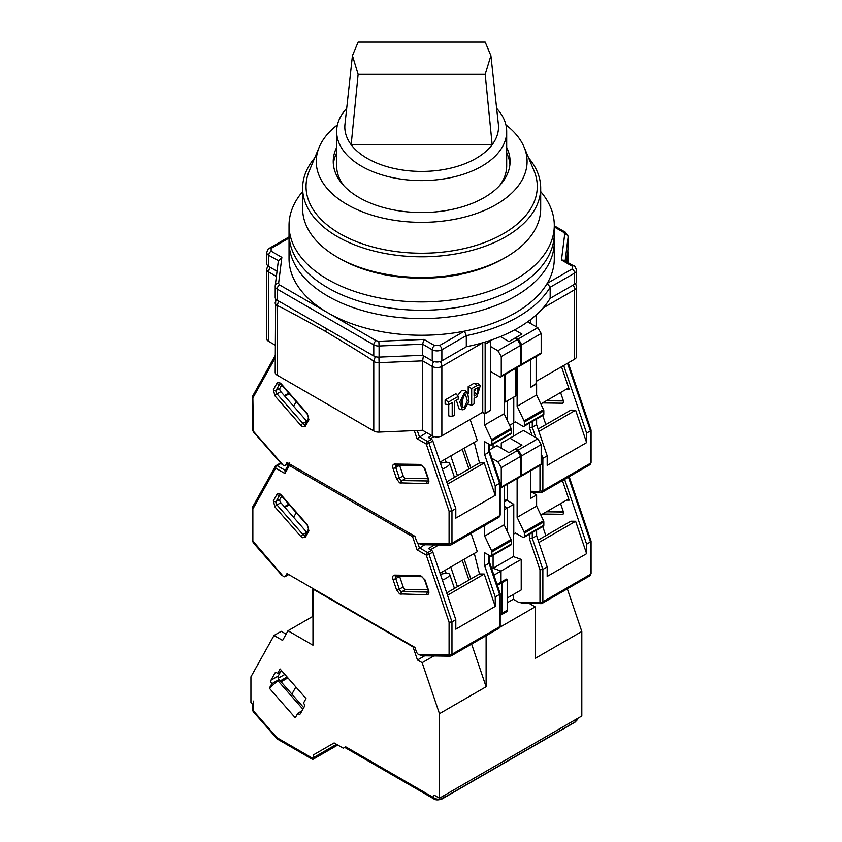 <?xml version="1.0" encoding="UTF-8"?>
<svg xmlns="http://www.w3.org/2000/svg" width="842" height="842" viewBox="0 0 842 842"><rect width="100%" height="100%" fill="white"/><g stroke="black" fill="none" stroke-linecap="round" stroke-linejoin="round"><path stroke-width="1.26" d="M464.468 392.793L459.785 401.918L462.332 409.822L464.468 409.454L468.962 401.497L467.668 393.067L464.468 392.793M467.668 393.067L465.258 390.72L461.584 390.446L457.595 395.677M456.353 400.255L459.09 408.896L462.332 409.822M463.605 395.782L461.753 404.77M464.468 395.014L465.552 394.835L467.299 400.666L464.468 407.233L462.763 407.033L461.721 400.813L464.468 395.014M573.897 266.009L563.961 260.273L561.477 259.989L572.202 266.177A3.4 1.968 -60 0 1 573.897 266.009C574.549 265.535 575.444 266.977 576.591 270.345A6.799 3.926 180 0 1 574.602 273.113A3.4 1.968 -120 0 0 572.202 268.956L547.195 283.386L550.163 287.227L574.602 273.113L574.602 284.228L550.163 298.331L550.163 287.227A136.025 78.538 180 0 1 517.851 316.992A136.025 78.538 180 0 1 466.31 335.642L464.458 331.159L439.461 345.588A3.4 1.968 60 0 1 441.861 349.756L466.31 335.642L466.31 346.746L441.861 360.86L441.861 349.756A6.799 3.926 180 0 1 432.241 349.756L432.241 360.86A6.799 3.926 0 0 0 441.861 360.86M275.197 372.122A6.799 3.926 0 0 0 275.187 372.406A6.799 3.926 0 0 0 277.176 375.185L373.774 430.957A6.799 3.926 0 0 0 379.079 432.093L422.621 430.283L432.241 435.83A6.799 3.926 0 0 0 441.861 435.83L482.74 412.233L485.15 413.622L485.15 344.199L490.433 341.147A6.799 3.926 -120 0 0 490.391 340.336M268.724 341.42L268.724 272.008A6.799 3.926 180 0 1 266.735 269.23L266.735 338.652A6.799 3.926 0 0 0 268.724 341.42L275.187 345.157M574.602 359.197A6.799 3.926 0 0 0 576.591 356.419L576.591 286.996A6.799 3.926 180 0 1 574.602 289.774L574.602 359.197L536.122 381.405M536.122 356.555L536.122 384.184L530.839 387.236L530.839 359.608M504.147 401.266L505.347 401.96L515.925 395.845L515.925 368.217M490.433 341.147L490.433 410.559L485.15 413.622M373.774 430.957L373.774 361.534C373.574 360.629 357.471 350.567 325.475 331.38C293.479 313.624 277.376 305.088 277.176 305.762L278.576 301.015M530.839 323.654L530.839 319.413M505.347 401.96L505.347 374.322M468.205 404.192L471.678 405.286L474.088 403.897L474.088 398.35L476.972 396.677L480.298 385.657L477.888 383.31L474.088 383.226L468.205 386.625L468.205 393.73M448.597 401.96L458.216 396.403L455.911 393.719L445.123 399.95L445.123 404.086L448.597 404.728L448.597 401.96L445.123 399.95M448.733 404.655L448.733 415.885L452.207 416.537L452.207 402.655L448.597 404.728M441.861 435.83L441.861 366.417L482.74 342.81L482.74 412.233M422.621 430.283L422.621 360.86L432.241 366.417L432.241 435.83M325.475 331.38L326.675 328.79M378.9 357.124L379.079 362.67A6.799 3.926 180 0 1 373.774 361.534L375.248 356.629M277.176 375.185L277.176 305.762A6.799 3.926 0 0 1 275.187 302.983A6.799 3.926 0 0 1 275.197 302.699L276.365 299.647M567.055 262.062L568.129 253.526A6.799 5.536 -172.9 0 0 567.676 251.526M536.122 326.707L536.122 314.992M484.855 342.115A6.799 3.926 60 0 1 485.15 344.199M471.678 405.286L471.678 388.625L468.205 386.625M471.678 388.625L476.972 385.573L474.088 383.226M480.298 385.657L476.972 385.573M458.216 396.403L458.216 399.182L454.606 401.266L454.606 415.148L452.207 416.537M423.389 355.745L422.621 360.86L379.079 362.67L379.079 432.093M373.774 355.977L277.176 300.205L277.176 289.101L373.774 344.873L373.774 355.977A6.799 3.926 0 0 0 379.079 357.124L379.079 346.009L422.621 344.199L422.621 355.303L379.079 357.124M275.197 297.152A6.799 3.926 0 0 0 275.187 297.437A6.799 3.926 0 0 0 277.176 300.205M277.029 271.25L268.724 266.451L268.724 255.347L278.365 260.61L275.218 285.764A3.4 2.768 7.1 0 1 278.597 283.407L281.849 257.368L271.135 251.179A3.4 1.968 120 0 0 268.724 255.347A6.799 3.926 180 0 1 266.735 252.568L266.735 263.672A6.799 3.926 0 0 0 268.724 266.451M565.119 260.936L568.129 236.865L568.129 247.969A6.799 3.926 0 0 0 568.139 247.695A6.799 3.926 0 0 0 568.129 247.411M568.129 247.969L566.413 261.683M574.602 284.228A6.799 3.926 0 0 0 576.591 281.449L576.591 270.345M550.163 298.331A136.025 78.538 180 0 1 466.31 346.746M432.241 360.86L422.621 355.303M474.088 396.129L474.088 389.457L478.245 387.562L476.972 394.456L474.088 396.129M475.898 388.415L474.088 392.119L476.972 394.456M439.461 345.588L434.651 345.588A3.4 1.968 -60 0 0 432.241 349.756L422.621 344.199L423.926 339.4L378.826 341.284L379.079 346.009A6.799 3.926 180 0 1 373.774 344.873A3.4 1.968 -60 0 1 376.185 340.705L279.576 284.933A3.4 1.968 120 0 0 277.176 289.101A6.799 3.926 180 0 1 275.187 286.322A6.799 3.926 180 0 1 275.197 286.048A3.4 2.768 7.1 0 1 275.218 285.764L275.187 297.437M278.344 260.904L281.849 257.368M496.633 108.355A85.021 49.089 180 0 1 506.684 131.51A85.021 49.089 180 0 1 421.663 180.588A85.021 49.089 180 0 1 336.642 131.51A85.021 49.089 180 0 1 346.693 108.355M499.38 185.84A85.021 49.089 0 0 0 506.684 165.937L506.684 131.51M490.907 55.688L498.369 124.279A76.854 44.373 180 0 1 498.517 127.058A76.854 44.373 180 0 1 492.16 144.729L351.167 144.729A76.854 44.373 180 0 1 344.81 127.058A76.854 44.373 180 0 1 344.957 124.279L352.43 55.688L358.134 42.1L485.192 42.1L490.907 55.688L485.192 74.296L492.16 144.729A76.854 44.373 180 0 1 421.663 171.431A76.854 44.373 180 0 1 351.167 144.729L358.134 74.296L352.43 55.688M336.642 131.51L336.642 165.937A85.021 49.089 0 0 0 343.946 185.84M485.192 74.296L358.134 74.296M302.636 191.576A132.626 76.569 0 0 0 289.038 225.361L289.038 242.022A132.626 76.569 0 0 0 327.885 296.163A132.626 76.569 0 0 0 472.415 312.761A132.626 76.569 0 0 0 554.289 242.022L554.289 258.683A132.626 76.569 0 0 1 472.415 329.422A132.626 76.569 0 0 1 327.885 312.824A132.626 76.569 0 0 1 289.038 258.683L289.038 242.022A132.626 76.569 0 0 0 327.885 296.163A132.626 76.569 0 0 0 472.415 312.761A132.626 76.569 0 0 0 554.289 242.022L554.289 233.687A132.626 76.569 0 0 1 472.415 304.436A132.626 76.569 0 0 1 327.885 287.838A132.626 76.569 0 0 0 472.415 304.436A132.626 76.569 0 0 0 554.289 233.687L554.289 225.361A132.626 76.569 0 0 0 540.69 191.576M289.038 233.687A132.626 76.569 0 0 0 327.885 287.838A132.626 76.569 0 0 1 289.038 233.687M505.832 257.284L503.421 258.673A115.628 66.76 0 0 1 339.905 258.673L337.495 257.294A119.027 68.718 0 0 0 337.495 257.294A119.027 68.718 0 0 0 505.832 257.284A119.027 68.718 0 0 0 540.69 208.7L540.69 188.092A119.027 68.718 0 0 0 528.671 158.001M314.655 158.001A119.027 68.718 0 0 0 302.636 188.092L302.636 208.7A119.027 68.718 0 0 0 337.495 257.284L339.905 258.673M302.636 188.092A119.027 68.718 0 0 0 337.495 236.676A119.027 68.718 0 0 0 467.215 251.579A119.027 68.718 0 0 0 540.69 188.092M337.421 124.9A105.418 60.866 0 0 0 319.213 147.15L309.298 170.747A115.628 66.76 0 0 0 339.905 233.687A115.628 66.76 0 0 0 478.277 244.685A115.628 66.76 0 0 0 534.028 170.747L524.113 147.15A105.418 60.866 0 0 0 505.905 124.9M506.684 153.023A88.421 51.046 180 0 1 509.947 164.274M336.642 147.476A88.421 51.046 0 0 0 333.243 161.496A88.421 51.046 0 0 0 359.145 197.586A88.421 51.046 0 0 0 455.501 208.658A88.421 51.046 0 0 0 510.084 161.496A88.421 51.046 0 0 0 506.684 147.476M319.213 147.15A105.418 60.866 0 0 0 347.115 204.532A105.418 60.866 0 0 0 473.278 214.563A105.418 60.866 0 0 0 524.113 147.15M333.379 164.274A88.421 51.046 180 0 1 336.642 153.023M289.038 225.361A132.626 76.569 0 0 0 327.885 279.502A132.626 76.569 0 0 0 472.415 296.1A132.626 76.569 0 0 0 554.289 225.361M590.474 429.588L590.474 430.872L586.621 433.093L586.621 442.597L547.184 465.363L547.184 455.859L542.858 458.364L542.858 490.739L590.474 463.247A2.042 1.179 180 0 0 591.073 462.416L589.768 464.805A3.4 1.968 -120 0 0 590.474 463.247L590.474 429.588M542.574 402.939L562.498 403.223A2.715 1.568 -120 0 0 563.014 403.097A2.715 1.568 -120 0 0 563.382 400.76L560.593 392.54M540.827 403.95L567.718 388.425L569.108 389.109L561.519 366.754M586.621 433.093L563.677 365.502M536.122 383.626L530.597 387.383L530.597 359.745M504.147 502.095L506.568 500.695A3.4 1.968 -120 0 0 507.273 499.138L507.273 484.276M493.086 447.912L493.086 444.155L493.086 447.912M507.273 420.379L507.273 400.845L507.273 420.379M538.091 429.062L570.876 410.138L575.623 410.212L586.621 442.597M566.592 389.067L569.108 389.109M541.174 458.848L542.858 458.364L541.174 453.406M538.891 431.42L575.623 410.212M536.607 383.91L536.607 395.014L543.532 409.675A2.042 1.179 -120 0 1 543.827 410.843L543.827 414.169L524.345 425.421A2.042 1.179 60 0 1 523.924 426.357A2.042 1.179 60 0 1 522.903 426.252L515.451 421.947L509.61 425.315L515.451 421.947M523.924 426.357L543.395 415.106A2.042 1.179 -120 0 0 543.827 414.169M536.607 419.032L536.607 424.705L547.184 455.859M517.125 367.522L517.125 406.265L524.05 420.916A2.042 1.179 60 0 1 524.345 422.084L524.345 425.421M517.367 339.484L497.896 350.725L501.264 356.555L501.264 375.995A2.042 1.179 60 0 1 500.832 376.932L520.314 365.681A2.042 1.179 -120 0 0 520.735 364.744L520.735 345.315L517.367 339.484L514.967 338.095L521.935 334.063L514.673 329.875M501.264 336.253L501.264 337.116M513.767 397.098L513.767 422.916M515.925 337.537L518.335 338.926L537.806 327.675L527.629 321.802M537.806 327.675L541.174 333.506L521.703 344.757L521.703 364.197A2.042 1.179 60 0 1 521.272 365.123A2.042 1.179 60 0 1 520.672 365.196M521.272 365.123L540.753 353.882A2.042 1.179 -120 0 0 541.174 352.945L541.174 333.506M513.283 436.251L513.283 423.2M517.125 406.265L536.607 395.014M535.807 437.587L532.281 427.199L536.607 424.705M532.281 421.526L532.281 427.199L529.397 427.589L532.06 435.43M521.703 344.757L518.335 338.926M440.419 463.289A11.904 3.168 161.2 0 1 449.702 463.353A11.904 3.168 161.2 0 1 445.997 467.289A11.904 3.168 161.2 0 1 442.376 469.068M288.522 463.374L285.543 465.089A3.4 1.968 60 0 1 285.091 465.573A3.4 1.968 60 0 1 283.386 465.405L281.154 463.174M285.543 465.089L286.996 462.49L414.927 536.343L416.38 540.627A3.4 1.968 60 0 0 418.548 543.437L448.533 543.9L449.081 543.216L449.081 511.22L451.965 510.841L455.806 508.621L432.851 441.008A2.042 1.179 -120 0 0 431.557 439.324L428.346 437.461L431.704 435.524M275.187 357.966L252.853 397.94L252.253 396.835L275.187 355.535M449.081 543.216A2.042 1.179 0 0 0 451.965 543.216L451.965 510.841L428.999 443.229A2.042 0.547 161.2 0 1 426.262 444.039L417.043 438.714L426.599 432.577M448.533 543.9A2.042 1.579 90.8 0 0 449.954 545.111L422.4 544.721L418.632 543.479M427.925 478.698L405.749 478.382A2.715 1.568 60 0 1 403.181 475.877L399.592 465.321A2.715 1.568 60 0 1 399.592 465.31L395.751 467.542A2.715 1.568 60 0 1 396.035 465.258M470.141 419.505L477.309 440.619L440.029 462.142M300.836 425.421L274.902 395.835L273.355 389.741L276.934 383.331C278.018 381.952 279.512 382.215 281.438 384.141L307.372 413.717L308.919 419.811L305.341 426.231L302.31 426.662L300.836 425.421A2.042 0.547 -41.2 0 1 302.91 423.452L306.762 421.232L280.828 391.656A2.715 1.568 60 0 1 279.944 388.173L281.691 385.036M490.433 410.286L484.666 413.896L482.266 412.506M455.806 508.621L455.806 518.125L495.243 495.349L495.243 485.855L499.58 483.35L499.58 482.066L499.58 515.725L451.965 543.216A3.4 1.968 60 0 1 451.259 544.774L449.954 545.111M464.184 448.197L470.867 467.878M450.754 455.954L457.427 475.635M468.941 468.983L462.258 449.312M495.243 485.855L484.666 454.691L484.666 441.661L490.433 444.997A2.042 1.179 60 0 0 491.454 445.092L510.936 433.851A2.042 1.179 -120 0 0 511.357 432.914L511.357 429.588A2.042 1.179 -120 0 0 511.073 428.42L504.147 413.759L504.147 375.016M511.073 428.42L491.591 439.661A2.042 1.179 60 0 1 491.875 440.829L491.875 444.166A2.042 1.179 60 0 1 491.454 445.092M491.591 439.661L484.666 425L484.666 413.896M474.299 442.355L479.498 462.9L484.245 462.963L495.243 495.349M490.675 410.422L490.675 371.554L499.811 376.827A2.042 1.179 60 0 0 500.832 376.932M497.896 350.725L490.433 346.42M514.967 338.095L508.957 341.557L500.38 336.611M447.512 484.171L484.245 462.963M445.123 459.206L446.186 462.332M479.498 462.9L446.713 481.824M289.29 393.709L284.87 396.266M288.774 393.119L284.354 395.666M484.666 454.691L488.992 452.196L488.992 444.166M484.666 425L504.147 413.759M520.735 345.315L501.264 356.555M488.992 450.912L488.992 452.196L488.992 450.912M590.474 540.659L590.474 541.943L586.621 544.164L586.621 553.668L547.184 576.433L547.184 566.929L542.858 569.434L542.858 601.809L590.474 574.318A2.042 1.179 180 0 0 591.073 573.486L589.768 575.875A3.4 1.968 -120 0 0 590.474 574.318L590.474 540.659M507.273 602.714L513.283 599.241L518.398 602.198L523.135 603.261M542.574 514.009L562.498 514.294A2.715 1.568 -120 0 0 563.014 514.167A2.715 1.568 -120 0 0 563.382 511.831L560.593 503.611M540.827 515.02L567.718 499.485L569.108 500.18L562.456 480.582M586.621 544.164L564.614 479.33M504.147 509.831L507.273 508.031L507.273 531.439L507.273 508.031L504.147 506.221L507.273 508.031L513.767 504.274L513.767 533.986L515.451 533.018L522.903 537.322A2.042 1.179 60 0 0 523.924 537.417A2.042 1.179 60 0 0 524.345 536.491L524.345 533.154L543.827 521.914A2.042 1.179 -120 0 0 543.532 520.745L536.607 506.084L536.607 494.98L530.597 498.443L530.597 470.815M506.947 500.348L513.767 504.274M532.344 492.517L536.607 494.98M513.283 594.526L513.283 599.241M500.169 614.302L501.979 613.26A3.4 1.968 60 0 1 501.274 614.818L506.568 611.766A3.4 1.968 -120 0 0 507.273 610.208L501.979 613.26L501.979 582.717L501.979 613.26A3.4 1.968 60 0 1 501.274 614.818A3.4 1.968 60 0 1 500.169 614.913M507.273 610.208L507.273 579.664L506.305 579.107L501.022 582.169L501.979 582.717L501.022 582.169L501.022 571.055L493.086 568.255L493.086 555.225L493.086 568.255L513.283 556.594L513.283 534.27L515.451 533.018M538.091 540.132L570.876 521.209L575.623 521.272L586.621 553.668M566.592 500.137L569.108 500.18M532.281 532.597L532.281 538.27L529.397 538.659L539.975 569.813L542.858 569.434L532.281 538.27L536.607 535.775L547.184 566.929M538.891 542.49L575.623 521.272M523.924 537.417L543.395 526.176A2.042 1.179 -120 0 0 543.827 525.24L543.827 521.914M536.607 530.102L536.607 535.775M517.125 478.593L517.125 517.325L524.05 531.986A2.042 1.179 60 0 1 524.345 533.154M517.367 450.544L497.896 461.795L501.264 467.626L501.264 487.065A2.042 1.179 60 0 1 500.832 487.992L520.314 476.751A2.042 1.179 -120 0 0 520.735 475.814L520.735 456.375L517.367 450.544L514.967 449.165L521.935 445.134L509.915 438.187L501.264 443.187L501.264 448.186M507.515 484.139L507.273 492.202M515.925 448.607L518.335 449.996L537.806 438.745L523.377 430.42L509.915 438.187M537.806 438.745L541.174 444.576L521.703 455.827L521.703 475.256A2.042 1.179 60 0 1 521.272 476.193A2.042 1.179 60 0 1 520.672 476.267M521.272 476.193L540.753 464.952A2.042 1.179 -120 0 0 541.174 464.016L541.174 444.576M513.283 556.594L521.219 559.393L521.219 589.937L507.273 597.988M491.802 568.992L493.086 568.255L501.022 571.055L521.219 559.393M497.369 585.379L507.273 579.664M517.125 517.325L536.607 506.084M521.703 455.827L518.335 449.996M440.419 574.349A11.904 3.168 161.2 0 1 449.702 574.423A11.904 3.168 161.2 0 1 445.997 578.359A11.904 3.168 161.2 0 1 442.376 580.138M288.522 574.433L285.543 576.16A3.4 1.968 60 0 1 285.091 576.633A3.4 1.968 60 0 1 283.386 576.465L281.154 574.244M285.543 576.16L286.996 573.56L414.927 647.414L416.38 651.697A3.4 1.968 60 0 0 418.548 654.497L448.533 654.971L449.081 654.287L449.081 622.291L451.965 621.912L455.806 619.691L432.851 552.068A2.042 1.179 -120 0 0 431.557 550.384L428.346 548.531L434.64 544.9M252.853 509.01L252.379 507.41L275.334 466.331A2.042 1.579 -150.8 0 1 275.818 465.847A2.042 1.179 -120 0 1 276.092 465.563L275.334 466.331A2.042 1.579 -150.8 0 0 275.671 468.163L252.853 509.01L252.853 540.996L283.301 576.423M414.632 536.175A2.042 0.547 161.2 0 1 412.591 536.659L289.343 465.51L284.891 473.488L285.427 470.467M289.764 464.089A2.042 1.179 120 0 0 289.343 465.51A2.042 1.579 -150.8 0 1 289.017 463.658L284.912 471.015M449.081 654.287A2.042 1.179 0 0 0 451.965 654.287L451.965 621.912L428.999 554.299A2.042 0.547 161.2 0 1 426.262 555.11L417.043 549.784L424.673 544.753M448.533 654.971A2.042 1.579 90.8 0 0 449.954 656.181L422.4 655.792L418.632 654.55M427.925 589.768L405.749 589.453A2.715 1.568 60 0 1 403.181 586.948L399.592 576.391A2.715 1.568 60 0 1 399.592 576.381L395.751 578.612A2.715 1.568 60 0 1 396.035 576.328M471.078 533.333L477.309 551.689L440.029 573.213M300.836 536.491L274.902 506.905L273.355 500.811L276.934 494.401C278.018 493.012 279.512 493.286 281.438 495.201L307.372 524.787L308.919 530.881L305.341 537.301L302.31 537.733L300.836 536.491A2.042 0.547 -41.2 0 1 302.91 534.523L306.762 532.302A2.715 1.568 -120 0 0 306.772 532.312L280.828 502.716A2.715 1.568 60 0 1 279.944 499.243L281.691 496.106M455.806 619.691L455.806 629.184L495.243 606.419L495.243 596.915L499.58 594.42L499.58 593.136L499.58 626.795L451.965 654.287A3.4 1.968 60 0 1 451.259 655.844L449.954 656.181M493.907 575.17L501.022 571.055L501.022 582.169L497.054 584.453M464.184 559.267L470.867 578.949M450.754 567.024L457.427 586.706M468.941 580.054L462.258 560.383M281.217 463.595L280.954 463.447A2.042 1.179 -120 0 0 279.933 463.342L276.092 465.563A2.042 1.179 -120 0 1 277.113 465.668A2.042 1.179 120 0 0 275.671 468.163L284.891 473.488M495.243 596.915L484.666 565.761L484.666 552.731L490.433 556.067A2.042 1.179 60 0 0 491.454 556.162L510.936 544.921A2.042 1.179 -120 0 0 511.357 543.985L511.357 540.648A2.042 1.179 -120 0 0 511.073 539.49L504.147 524.829L504.147 486.087M511.073 539.49L491.591 550.731A2.042 1.179 60 0 1 491.875 551.899L491.875 555.225A2.042 1.179 60 0 1 491.454 556.162M491.591 550.731L484.666 536.07L484.666 525.492M474.299 553.426L479.498 573.96L484.245 574.034L495.243 606.419M500.832 487.992A2.042 1.179 60 0 1 500.169 488.044M497.896 461.795L491.96 458.364M514.967 449.165L508.957 452.628L496.927 445.692L489.591 449.923M447.512 595.241L484.245 574.034M445.123 570.276L446.186 573.402M479.498 573.96L446.713 592.894M289.29 504.779L284.87 507.337M288.774 504.19L284.354 506.737M484.666 565.761L488.992 563.266L488.992 555.225M484.666 536.07L504.147 524.829M520.735 456.375L501.264 467.626M488.992 561.982L488.992 563.266L488.992 561.982M277.555 673.495L280.081 668.969L306.014 698.544L303.488 703.07A2.715 1.568 60 0 1 304.372 706.554L300.373 713.732A2.715 1.568 60 0 1 300.005 714.111A2.715 1.568 60 0 1 297.794 713.269L295.268 717.794L269.335 688.209L271.861 683.683A2.715 1.568 60 0 1 270.977 680.199L274.976 673.032A2.715 1.568 60 0 1 275.355 672.653A2.715 1.568 60 0 1 276.713 672.779A2.715 1.568 60 0 1 277.555 673.495L281.87 671M278.27 678.21L284.859 674.41M578.065 718.173L575.318 721.804L442.576 798.437C439.377 799.879 436.156 799.468 432.935 797.206L434.104 795.101L439.461 798.195L581.811 716.005L581.811 631.489L567.329 588.832M337.568 744.917L312.708 759.274L313.456 757.653L336.537 744.328M287.911 677.884L281.091 681.82M320.665 750.717L334.137 742.939L343.273 748.212L345.673 746.822L344.683 747.401L433.641 798.763A3.4 1.968 120 0 1 432.935 797.206L345.673 746.822M312.708 759.274L312.708 758.337M313.456 757.653L313.456 754.874L334.137 742.939M529.386 603.535L535.165 606.882L535.165 658.423L581.811 631.489M424.673 655.823L417.464 659.991L413.001 646.866L312.971 589.105L312.971 645.193L287.975 630.763L282.586 640.425L274.018 635.478L250.927 676.821L250.927 702.449L253.337 705.186L253.337 710.753A3.4 0.905 138.8 0 0 253.179 711.606L277.271 739.023L312.708 759.484L337.758 745.033M471.625 644.088L486.108 686.746L439.461 713.679L422.147 662.686L417.464 659.991M422.147 662.686L433.809 655.95M486.108 686.746L486.108 635.721M312.729 588.411L312.729 616.47M274.018 635.478L281.239 631.321L285.512 633.784L286.659 633.131M271.861 683.683L277.628 680.357L302.91 709.185M303.752 707.669L279.07 679.515A2.715 1.568 60 0 1 278.186 676.042L270.977 680.199M297.794 713.269L301.973 710.848M280.586 671.737L278.186 676.042M535.165 606.882L499.895 627.237M439.461 798.195L439.461 713.679M312.971 616.333L287.975 630.763M252.337 704.049L252.337 709.364A3.4 1.968 -0 0 0 253.337 710.753L276.965 737.697L277.113 738.887M279.07 679.515L269.335 688.209M547.195 283.386C540.511 294.595 529.923 304.415 515.451 312.824C500.874 321.181 483.876 327.296 464.458 331.159M270.135 267.272A6.799 3.926 120 0 0 268.724 272.008L276.387 276.429M567.75 250.969L568.139 253.242A6.799 3.926 0 0 1 568.129 253.526L568.129 262.672M543.079 307.983L574.602 289.774A6.799 3.926 -120 0 0 573.192 285.038M440.355 361.513A6.799 3.926 60 0 1 441.861 366.417A6.799 3.926 180 0 1 432.241 366.417A6.799 3.926 -60 0 1 433.746 361.513M434.651 345.588L423.926 339.4M554.289 226.961L563.751 232.424A3.4 1.968 -60 0 1 565.445 232.255L568.139 236.581A6.799 3.926 180 0 1 568.129 236.865A3.4 2.768 -172.9 0 0 564.729 233.95L561.477 259.989M289.038 236.918L269.429 248.232A3.4 1.968 60 0 1 271.135 248.401L289.038 238.065M378.826 341.284L376.185 340.705M572.202 266.177L572.202 268.956M563.751 232.424L564.729 233.95M271.135 251.179L271.135 248.401M279.576 284.933L278.597 283.407M546.416 400.718L563.445 400.96M567.519 363.281L590.474 430.872M562.498 403.223L563.382 402.718M507.273 499.138L504.147 500.948M541.511 492.454A2.042 1.579 -89.2 0 1 539.438 491.423L530.597 491.296M539.975 465.405L539.975 490.739A2.042 1.179 0 0 0 542.858 490.739A3.4 1.968 60 0 1 542.153 492.296L589.768 464.805M529.397 423.189L529.397 427.589M539.975 490.739L539.438 491.423M524.05 420.916L543.532 409.675M521.703 364.197L541.174 352.945M524.345 422.084L543.827 410.843M401.097 483.297A2.042 1.579 -89.2 0 1 401.897 480.603A2.715 1.568 60 0 1 401.055 480.34A2.715 1.568 60 0 1 399.329 478.098L395.751 467.542A2.042 0.547 -18.8 0 1 393.003 468.352C392.309 465.731 392.825 464.3 394.561 464.058L420.495 464.416L424.989 468.805L428.578 479.361C429.283 481.982 428.767 483.424 427.031 483.666L399.613 482.845L396.593 478.909L393.003 468.352M305.036 424.347A2.715 1.568 60 0 1 303.762 424.168A2.715 1.568 60 0 1 302.91 423.452L276.976 393.877A2.715 1.568 60 0 1 276.092 390.393L279.681 383.973A2.715 1.568 60 0 1 279.954 383.647M305.341 426.231A2.042 1.579 -150.8 0 1 305.004 424.4L305.12 424.305M449.081 511.22L426.262 444.039A2.042 1.179 -60 0 1 427.704 441.545L419.39 436.735L417.264 430.504M417.043 438.714L414.296 430.63M252.853 397.94L253.389 431.241L283.301 465.352M396.119 465.205L395.972 465.258A2.042 1.579 -89.2 0 1 394.561 464.058M396.593 478.909A2.042 0.547 -18.8 0 0 399.329 478.098L403.181 475.877M427.031 483.666A2.042 1.579 -89.2 0 1 427.841 480.971L401.897 480.603L405.749 478.382M428.578 479.361A2.042 0.547 161.2 0 1 428.094 479.182L428.357 480.845M424.989 468.805A2.042 0.547 161.2 0 1 424.505 468.636L428.094 479.182M420.495 464.416A2.042 1.579 90.8 0 0 421.905 465.626L424.505 468.636M280.049 383.594L281.344 384.647A2.042 0.547 -41.2 0 1 281.438 384.141M276.934 383.331A2.042 1.579 29.2 0 0 279.681 383.973L280.144 383.71M273.355 389.741A2.042 1.579 29.2 0 0 276.092 390.393L279.944 388.173M274.902 395.835A2.042 0.547 -41.2 0 1 276.976 393.877L280.828 391.656M308.919 419.811A2.042 1.579 -150.8 0 1 308.582 417.979L305.004 424.4M307.372 413.717A2.042 0.547 138.8 0 0 307.288 414.232L308.582 417.979M253.389 431.241A2.042 0.547 138.8 0 0 253.305 431.757L281.617 464.047M252.853 429.925A2.042 1.179 180 0 1 252.253 429.094L253.305 431.757M432.851 441.008L428.999 443.229A2.042 1.179 -120 0 0 427.704 441.545L431.557 439.324M430.451 438.682L434.083 436.588M498.874 517.283A3.4 1.968 -120 0 0 499.58 515.725A2.042 1.179 0 0 0 500.169 514.894L498.874 517.283L451.259 544.774M499.58 483.35L488.992 452.196M501.264 375.995L520.735 364.744M491.875 440.829L511.357 429.588M511.357 432.914L491.875 444.166M546.416 511.789L563.445 512.031M568.455 477.109L590.474 541.943M562.498 514.294L563.382 513.778M541.511 603.525A2.042 1.579 -89.2 0 1 539.438 602.493L518.398 602.198M539.975 569.813L539.975 601.809A2.042 1.179 0 0 0 542.858 601.809A3.4 1.968 60 0 1 542.153 603.367L589.768 575.875M529.397 534.26L529.397 538.659M539.975 601.809L539.438 602.493M524.05 531.986L543.532 520.745M521.703 475.256L541.174 464.016M543.827 525.24L524.345 536.491M401.097 594.368A2.042 1.579 -89.2 0 1 401.897 591.673A2.715 1.568 60 0 1 401.055 591.41A2.715 1.568 60 0 1 399.329 589.168L395.751 578.612A2.042 0.547 -18.8 0 1 393.003 579.422C392.309 576.802 392.825 575.37 394.561 575.118L420.495 575.486L424.989 579.875L428.578 590.431C429.283 593.052 428.767 594.484 427.031 594.736L399.613 593.905L396.593 589.979L393.003 579.422M305.036 535.407A2.715 1.568 60 0 1 303.762 535.238A2.715 1.568 60 0 1 302.91 534.523L276.976 504.937A2.715 1.568 60 0 1 276.092 501.464L279.681 495.043A2.715 1.568 60 0 1 279.954 494.717M305.341 537.301A2.042 1.579 -150.8 0 1 305.004 535.47L305.12 535.365M449.081 622.291L426.262 555.11A2.042 1.179 -60 0 1 427.704 552.605L419.39 547.805L417.664 542.732M417.043 549.784L412.591 536.659A2.042 1.179 -60 0 1 413.012 535.238M396.119 576.275L395.972 576.328A2.042 1.579 -89.2 0 1 394.561 575.118M396.593 589.979A2.042 0.547 -18.8 0 0 399.329 589.168L403.181 586.948M427.031 594.736A2.042 1.579 -89.2 0 1 427.841 592.042L401.897 591.673L405.749 589.453M428.578 590.431A2.042 0.547 161.2 0 1 428.094 590.253L428.357 591.915M424.989 579.875A2.042 0.547 161.2 0 1 424.505 579.696L428.094 590.253M420.495 575.486A2.042 1.579 90.8 0 0 421.905 576.696L424.505 579.696M280.049 494.664L281.344 495.717A2.042 0.547 -41.2 0 1 281.438 495.201M276.934 494.401A2.042 1.579 29.2 0 0 279.681 495.043L280.144 494.77M273.355 500.811A2.042 1.579 29.2 0 0 276.092 501.464L279.944 499.243M274.902 506.905A2.042 0.547 -41.2 0 1 276.976 504.937L280.828 502.716M308.919 530.881A2.042 1.579 -150.8 0 1 308.582 529.05L305.004 535.47M307.372 524.787A2.042 0.547 138.8 0 0 307.288 525.303L308.582 529.05M253.389 542.311A2.042 0.547 138.8 0 0 253.305 542.816L281.617 575.118M252.853 540.996A2.042 1.179 180 0 1 252.253 540.164L253.305 542.816M285.27 470.373L277.113 465.668L280.954 463.447M432.851 552.068L428.999 554.299A2.042 1.179 -120 0 0 427.704 552.605L431.557 550.384M430.451 549.752L438.756 544.953M498.874 628.353A3.4 1.968 -120 0 0 499.58 626.795A2.042 1.179 0 0 0 500.169 625.964L498.874 628.353L451.259 655.844M499.58 594.42L488.992 563.266M501.264 487.065L520.735 475.814M491.875 551.899L511.357 540.648M511.357 543.985L491.875 555.225M287.09 676.957L280.27 680.883M577.002 718.784L575.318 721.804A3.4 1.968 60 0 1 574.854 722.278L442.124 798.911A3.4 1.968 60 0 0 442.576 798.437L444.271 795.416M574.854 722.278L576.886 720.268M253.337 701.06L253.337 707.975M274.976 673.032L275.871 672.516M276.965 737.697L312.982 758.495M275.65 298.857L275.187 372.406M568.139 253.242L568.139 262.683M266.735 269.23L267.714 265.714M576.591 286.996L575.612 283.48M568.139 236.581L568.139 247.695M554.289 225.814L565.445 232.255M269.429 248.232C268.777 247.769 267.882 249.211 266.735 252.568M545.837 424.589L542.743 415.485M546.732 400.539L563.393 400.771M591.073 430.157L591.073 462.416M591.052 430.03L568.245 362.87M530.597 492.486L542.153 492.296M293.626 406.254L296.216 401.613M395.972 465.258L421.905 465.626M281.344 384.647L307.288 414.232M252.253 396.835L252.253 429.094M500.169 482.634L500.169 514.894M285.091 465.573L288.711 463.479M500.148 482.508L489.591 451.407M489.591 451.47L489.591 444.502M454.459 477.351L449.702 463.353M545.837 535.659L542.743 526.555M546.732 511.61L563.393 511.841M591.073 541.217L591.073 573.486M591.052 541.09L569.181 476.698M522.229 603.44L542.153 603.367M293.626 517.314L296.216 512.683M395.972 576.328L421.905 576.696M281.344 495.717L307.288 525.303M252.253 507.905L252.253 540.164M289.764 462.911L289.006 463.679M500.169 615.46L501.274 614.818M500.169 593.705L500.169 625.964M285.091 576.633L288.711 574.549M500.148 593.568L489.591 562.477M489.591 562.54L489.591 555.573M454.459 588.421L449.702 574.423M295.868 686.967L291.879 694.124M442.124 798.911C438.303 800.247 435.482 800.205 433.641 798.763M252.337 709.364L253.179 711.606"/></g></svg>
